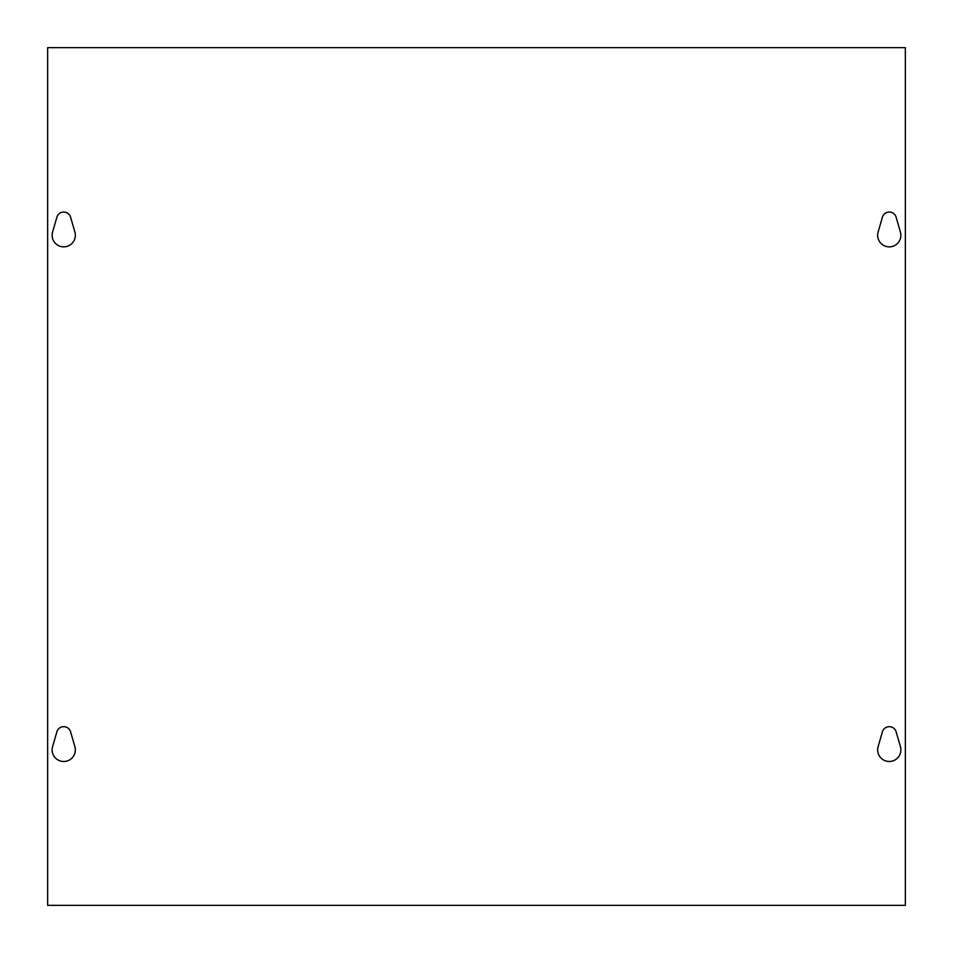 <?xml version="1.0" encoding="UTF-8"?>
<svg xmlns="http://www.w3.org/2000/svg" width="953" height="953" viewBox="0 0 953 953"><rect width="100%" height="100%" fill="white"/><g stroke="black" fill="none" stroke-linecap="round" stroke-linejoin="round"><path stroke-width="1.43" d="M900.418 746.652A11.603 11.603 0 0 1 889.268 761.483A11.603 11.603 0 0 1 878.118 746.652L882.407 731.821A7.147 7.147 0 0 1 896.13 731.821L900.418 746.652M70.593 731.821L74.882 746.652A11.603 11.603 0 0 1 63.732 761.483A11.603 11.603 0 0 1 52.582 746.652L56.87 731.821A7.147 7.147 0 0 1 70.593 731.821M900.418 232.032A11.603 11.603 0 0 1 889.268 246.863A11.603 11.603 0 0 1 878.118 232.032L882.407 217.201A7.147 7.147 0 0 1 896.13 217.201L900.418 232.032M70.593 217.201L74.882 232.032A11.603 11.603 0 0 1 63.732 246.863A11.603 11.603 0 0 1 52.582 232.032L56.87 217.201A7.147 7.147 0 0 1 70.593 217.201M905.35 47.65L905.35 905.35L47.65 905.35L47.65 47.65L905.35 47.65"/></g></svg>
